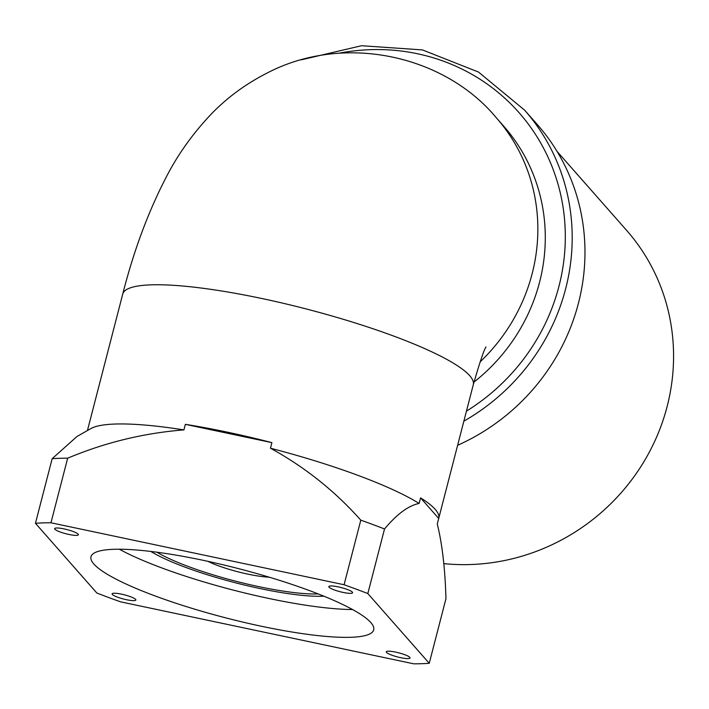 <?xml version="1.0" encoding="UTF-8"?>
<svg xmlns="http://www.w3.org/2000/svg" width="709" height="709" viewBox="0 0 709 709"><rect width="100%" height="100%" fill="white"/><g stroke="black" fill="none" stroke-linecap="round" stroke-linejoin="round"><path stroke-width="1.06" d="M68.959 534.462A12.266 2.136 -165.5 0 0 78.398 534.763A12.266 2.136 -165.5 0 0 64.085 528.923A12.266 2.136 -165.5 0 0 54.646 528.622A12.266 2.136 -165.5 0 0 68.959 534.462M343.156 592.432A12.266 2.136 -165.5 0 0 352.595 592.733A12.266 2.136 -165.5 0 0 338.282 586.892A12.266 2.136 -165.5 0 0 328.843 586.591A12.266 2.136 -165.5 0 0 343.156 592.432M400.612 657.66A12.266 2.136 -165.5 0 0 410.05 657.961A12.266 2.136 -165.5 0 0 395.737 652.129A12.266 2.136 -165.5 0 0 386.299 651.819A12.266 2.136 -165.5 0 0 400.612 657.66M126.415 599.699A12.266 2.136 -165.5 0 0 135.853 600A12.266 2.136 -165.5 0 0 121.54 594.16A12.266 2.136 -165.5 0 0 112.102 593.858A12.266 2.136 -165.5 0 0 126.415 599.699M156.937 552.214A96.362 16.786 -165.5 0 0 258.847 586.644A96.362 16.786 -165.5 0 0 318.217 593.929M207.897 561.324A40.883 7.125 -165.5 0 0 247.813 574.122A40.883 7.125 -165.5 0 0 269.234 577.188M150.875 551.451A102.202 17.805 -165.5 0 0 259.857 588.514A102.202 17.805 -165.5 0 0 323.898 596.198M261.364 626.242A146.001 25.435 -165.5 0 0 373.705 629.849A146.001 25.435 -165.5 0 0 203.332 560.349A146.001 25.435 -165.5 0 0 90.991 556.733A146.001 25.435 -165.5 0 0 261.364 626.242M119.342 549.218A146.001 25.435 -165.5 0 0 268.569 598.405A146.001 25.435 -165.5 0 0 352.55 609.527M473.984 382.08A181.043 172.668 -41.4 0 0 539.584 282.147A181.043 172.668 -41.4 0 0 503.718 126.184L496.291 117.747C444.251 54.912 343.608 32.836 266.85 73.178C245.722 83.972 227.279 97.514 211.521 113.803C192.954 133.319 177.835 154.473 166.154 177.277C148.172 211.947 133.7 250.88 122.728 294.075A181.043 31.533 -165.5 0 1 262.029 298.551A181.043 31.533 -165.5 0 1 473.284 384.739C479.851 362.06 484.096 349.475 486.011 346.985M457.624 445.287A207.329 197.731 -41.4 0 0 578.438 303.23A207.329 197.731 -41.4 0 0 537.369 124.624L524.598 110.134A207.329 197.731 138.6 0 1 565.667 288.731A207.329 197.731 138.6 0 1 463.872 421.155M443.737 563.628A204.405 194.948 -41.4 0 0 667.134 406.496A204.405 194.948 -41.4 0 0 626.641 230.407L557.035 151.371M271.893 442.638A181.043 31.533 -165.5 0 0 227.465 432.18A181.043 31.533 -165.5 0 0 185.359 424.345L183.923 429.911C143.892 433.039 105.136 442.469 67.665 458.191A233.607 40.697 -165.5 0 0 52.156 458.705L35.45 523.295L96.867 593.034A233.607 40.697 14.5 0 0 120.61 601.844L413.737 663.819A233.607 40.697 14.5 0 0 429.246 663.296L367.829 593.557L384.526 528.976A233.607 40.697 -165.5 0 0 360.792 520.158C334.94 491.062 304.826 467.08 270.457 448.212L271.893 442.638L185.359 424.345M87.437 430.549L88.2 427.607A181.043 31.533 -165.5 0 0 88.173 427.704A181.043 31.533 -165.5 0 0 88.146 427.793M52.156 458.705L77.006 436.469L90.894 428.582A181.043 31.533 14.5 0 1 183.923 429.911M429.246 663.296L445.952 598.706C445.11 568.778 442.221 543.883 437.267 524.022L438.703 518.456L420.57 497.869L419.134 503.434C408.499 505.579 396.96 514.087 384.526 528.976M360.792 520.158L344.087 584.739L50.959 522.772L67.665 458.191M344.087 584.739A233.607 40.697 14.5 0 1 367.829 593.557M35.45 523.295A233.607 40.697 14.5 0 1 50.959 522.772M438.703 518.456A181.043 31.533 -165.5 0 0 438.729 518.359A181.043 31.533 -165.5 0 0 420.57 497.869M270.457 448.212A181.043 31.533 14.5 0 1 419.134 503.434M480.082 361.918A181.043 172.668 -41.4 0 0 532.149 273.709A181.043 172.668 -41.4 0 0 496.291 117.747M466.469 411.114A201.489 192.166 -41.4 0 0 558.967 286.25A201.489 192.166 -41.4 0 0 339.257 53.175M524.598 110.134L478.495 72.052L422.44 49.914L361.555 45.713L301.369 59.813M88.173 427.704L122.728 294.075M438.729 518.359L473.284 384.739"/></g></svg>
